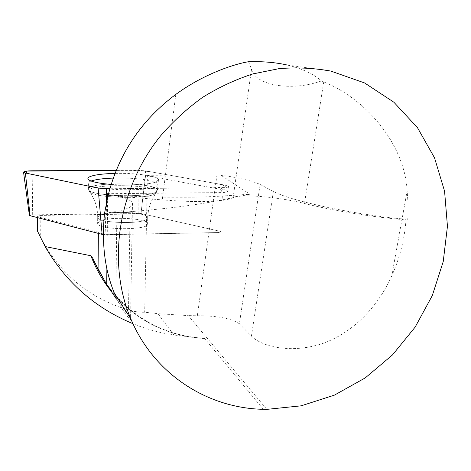 <?xml version="1.0" encoding="UTF-8"?>
<svg xmlns="http://www.w3.org/2000/svg" width="471" height="471" viewBox="0 0 471 471"><rect width="100%" height="100%" fill="white"/><g stroke="black" fill="none" stroke-linecap="round" stroke-linejoin="round"><path stroke-width="0.35" stroke-dasharray="2.35 1.77" d="M106.134 204.385L105.104 234.77L218.367 232.544L221.07 231.844L219.833 231.243L140.911 213.504L141.753 206.999L141.053 213.534L219.833 231.243L221.07 231.844L218.367 232.544L103.32 234.682M105.51 227.787L106.876 200.446M107.659 196.713L106.888 268.664M37.35 217.82L37.344 216.678L98.38 232.285L105.104 234.77M37.344 216.678L40.17 215.412L40.282 237.031C60.164 274.14 89.572 298.467 128.512 310.018C134.576 311.714 139.969 312.45 144.679 312.232L158.032 313.698L188.282 315.605L266.81 409.37M37.427 230.967L40.282 237.031M40.17 215.412L130.055 214.081L128.512 310.018M141.753 206.999L145.586 175.5L147.417 175.289L144.679 312.232M140.911 213.504L130.055 214.081M145.586 175.5L224.679 190.066L227.723 191.244C227.681 192.038 225.491 192.486 221.158 192.586L108.548 193.687M104.809 213.192C124.332 210.714 133.558 207.328 132.486 203.025C131.256 200.399 126.14 198.126 117.126 196.195L108.383 194.34M104.774 213.481C154.082 210.384 193.21 205.845 222.171 199.869L249.93 194.217L222.318 196.018C194.146 197.932 156.042 197.649 108.006 195.182M147.417 175.289L220.663 175.047L249.93 194.217M115.807 298.225C123.873 308.976 128.789 315.853 130.544 318.861C132.11 322.7 121.012 310.342 114.306 292.991M263.313 409.311L204.667 338.549L173.834 335.016C159.698 332.838 146.075 329.07 132.969 323.707M220.663 175.047C239.403 177.82 252.544 180.958 260.098 184.467L239.386 323.801C231.444 318.449 217.431 315.764 197.337 315.753L188.282 315.605M239.386 323.801L251.437 336.076C261.458 346.485 290.118 353.886 321.505 343.883C352.644 333.344 378.131 306.674 391.825 275.747C399.92 257.684 404.648 238.85 406.02 219.245L407.715 219.981L408.039 213.71L408.033 203.26L407.138 190.79L401.981 219.492L407.715 219.981M330.913 71.103L286.804 64.939C301.387 68.289 312.95 73.617 321.505 80.912L323.742 81.913C365.62 98.674 404.56 143.785 407.138 190.79M108.142 195.324L162.242 199.898C200.399 202.765 224.025 202 233.121 197.59C239.621 193.581 278.838 196.949 304.466 203.484C332.261 210.46 371.613 216.972 401.981 219.492M260.098 184.467L273.38 191.391C289.006 200.358 352.455 214.37 402.04 218.868L406.02 219.245M197.337 315.753L216.966 174.912M248.529 61.73L251.538 69.178C255.123 85.799 292.497 91.557 321.505 80.912M99.228 221.358C107.447 216.248 146.881 218.008 147.611 223.542C151.35 230.343 98.221 230.425 97.638 223.548L99.228 221.358L97.638 223.548C98.221 230.425 151.35 230.343 147.611 223.542C146.881 218.008 107.447 216.248 99.228 221.358M91.074 181.035C88.836 181.877 87.906 182.789 88.283 183.767L88.63 184.285C92.11 190.319 148.13 191.938 156.537 186.251L158.044 184.185C157.208 180.405 133.599 177.314 113.258 178.091M29.408 215.53L32.687 214.829L141.053 213.534L145.61 170.879L138.085 170.337L116.178 170.425C128.695 170.119 139.964 170.531 149.996 171.668L219.303 184.096L227.764 187.087L210.213 187.876L109.873 188.736L221.494 187.776C226.133 187.676 228.476 187.211 228.523 186.386L225.256 185.162L145.61 170.879M111.15 184.432C129.572 185.927 151.862 184.42 156.973 181.482L158.486 179.463C157.626 175.877 135.195 172.863 115.001 173.399M98.38 232.285L98.368 233.51M105.616 282.629C128.153 316.447 165.768 336.736 204.667 338.549M117.126 196.195L115.825 296.595M110.514 290.442C132.257 316.871 159.581 332.497 192.492 337.307M158.032 313.698L173.834 335.016M175.813 94.4L162.242 199.898M251.538 69.178L233.121 197.59M323.742 81.913L304.466 203.484M402.04 218.868L391.825 275.747M273.38 191.391L251.437 336.076M222.318 196.018L222.171 199.869M225.256 185.162L224.679 190.066M221.158 192.586L221.494 187.776M156.013 192.062L157.508 189.948C156.219 182.106 84.562 181.635 88.66 189.601C89.078 196.018 147.246 198.167 156.013 192.062C147.246 198.167 89.078 196.018 88.66 189.601C84.562 181.635 156.219 182.106 157.508 189.948L156.013 192.062M155.359 193.764C147.282 199.469 93.912 198.038 89.761 192.003C80.612 183.272 160.099 183.767 156.843 192.315L155.359 193.764L156.843 192.315C160.099 183.767 80.612 183.272 89.761 192.003C93.912 198.038 147.282 199.469 155.359 193.764M99.281 215.306L97.691 217.431C97.791 222.901 139.852 224.59 146.581 219.38L147.735 217.472C146.999 212.097 107.512 210.354 99.281 215.306C107.512 210.354 146.999 212.097 147.735 217.472L146.581 219.38C139.852 224.59 97.791 222.901 97.691 217.431L99.281 215.306M32.687 214.829L32.14 170.779M138.085 170.337L138.168 213.292M132.486 203.025L130.561 318.861M105.663 282.7C128.942 315.364 159.869 333.756 198.444 337.872M228.523 186.386L227.723 191.244M158.486 179.463L157.508 189.948L156.843 192.315C151.126 199.71 148.088 208.094 147.735 217.472L147.611 223.542L147.735 217.472C148.088 208.094 151.126 199.71 156.843 192.315L157.508 189.948L158.044 184.185M87.971 178.986L88.66 189.601L89.761 192.003C95.06 199.516 97.703 207.994 97.691 217.431L97.638 223.548L97.691 217.431C97.703 207.994 95.06 199.516 89.761 192.003L88.66 189.601L88.283 183.767"/><path stroke-width="0.71" d="M106.876 200.446L107.158 193.705L107.688 194.193L107.659 196.713M106.888 268.664L106.717 284.39L115.807 298.225L115.825 296.595M132.969 323.707C95.113 307.993 65.822 282.27 45.098 246.539L90.921 255.747L92.822 258.302L98.062 269.335L106.717 284.39M37.35 217.82L37.427 230.967L45.098 246.539M108.548 193.687L107.158 193.705M108.383 194.34L107.688 194.193M130.844 318.914C154.046 374.321 207.581 408.263 263.313 409.311L266.81 409.37L301.169 405.819L334.416 395.128L365.243 377.901L392.49 354.922L415.128 327.127L432.284 295.605L443.235 261.552L447.45 226.28L444.577 191.208L434.521 157.814L417.453 127.647L393.868 102.219L364.613 82.961L330.913 71.103C314.051 68.03 296.777 67.212 279.091 68.636L252.691 73.965C235.247 79.634 218.515 87.459 202.483 97.438C187.064 108.56 173.057 121.412 160.458 136.001C117.762 188.865 106.946 263.048 130.844 318.914L114.294 292.997C104.768 269.795 101.512 243.207 104.544 213.222L104.809 213.192M104.544 213.222L108.142 195.324C118.757 153.776 141.312 120.134 175.813 94.4C205.138 72.899 236.66 63.532 248.529 61.73C262.535 61.307 275.294 62.372 286.804 64.939M113.258 178.091C103.067 178.456 95.672 179.439 91.074 181.035M103.32 234.682L29.408 215.53M116.178 170.425L32.14 170.779C26.635 170.891 23.774 171.379 23.562 172.251L25.375 173.01L98.121 188.106L109.873 188.736L98.098 188.1L26.464 173.234L26.717 171.097L116.178 170.425M115.001 173.399C103.396 173.699 95.171 174.729 90.32 176.495C88.401 177.267 87.618 178.097 87.971 178.986C89.572 181.412 97.297 183.225 111.15 184.432M98.368 233.51L98.062 269.335M92.822 258.302L94.088 261.364L105.616 282.629M90.921 255.747C95.784 268.488 102.319 280.051 110.514 290.442M102.125 234.476L98.121 188.106M25.375 173.01L30.12 215.959M106.552 188.765L106.134 204.385M105.663 282.7L94.453 261.935M29.42 215.594L23.562 172.251"/></g></svg>
